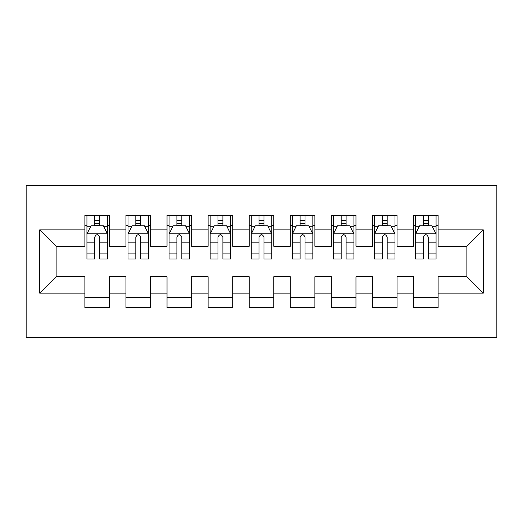 <?xml version="1.0" encoding="UTF-8"?>
<svg xmlns="http://www.w3.org/2000/svg" width="523" height="523" viewBox="0 0 523 523"><rect width="100%" height="100%" fill="white"/><g stroke="black" fill="none" stroke-linecap="round" stroke-linejoin="round"><path stroke-width="0.78" d="M26.15 337.485L496.85 337.485L496.85 185.515L26.15 185.515L26.15 337.485M39.702 293.128L39.702 229.872L84.883 229.872L84.883 246.3L56.131 246.3L56.131 276.7L39.702 293.128L84.883 293.128L84.883 307.707L109.529 307.707L109.529 293.128L125.958 293.128L125.958 307.707L150.604 307.707L150.604 293.128L167.033 293.128L167.033 307.707L191.673 307.707L191.673 293.128L208.102 293.128L208.102 307.707L232.748 307.707L232.748 293.128L249.177 293.128L249.177 307.707L273.823 307.707L273.823 293.128L290.252 293.128L290.252 307.707L314.898 307.707L314.898 293.128L331.327 293.128L331.327 307.707L355.967 307.707L355.967 293.128L372.396 293.128L372.396 307.707L397.042 307.707L397.042 293.128L413.471 293.128L413.471 307.707L438.117 307.707L438.117 276.7L466.869 276.7L466.869 246.3L438.117 246.3L438.117 229.872L483.298 229.872L483.298 293.128L438.117 293.128M438.117 229.872L438.117 215.293L413.471 215.293L413.471 229.872L397.042 229.872L397.042 215.293L372.396 215.293L372.396 229.872L355.967 229.872L355.967 215.293L331.327 215.293L331.327 229.872L314.898 229.872L314.898 215.293L290.252 215.293L290.252 229.872L273.823 229.872L273.823 215.293L249.177 215.293L249.177 229.872L232.748 229.872L232.748 215.293L208.102 215.293L208.102 229.872L191.673 229.872L191.673 215.293L167.033 215.293L167.033 229.872L150.604 229.872L150.604 215.293L125.958 215.293L125.958 229.872L109.529 229.872L109.529 215.293L84.883 215.293L84.883 229.872M397.042 293.128L397.042 276.7L413.471 276.7L413.471 293.128M483.298 229.872L466.869 246.3M355.967 293.128L355.967 276.7L372.396 276.7L372.396 293.128M413.471 229.872L413.471 246.3L397.042 246.3L397.042 229.872M314.898 293.128L314.898 276.7L331.327 276.7L331.327 293.128M372.396 229.872L372.396 246.3L355.967 246.3L355.967 229.872M273.823 293.128L273.823 276.7L290.252 276.7L290.252 293.128M331.327 229.872L331.327 246.3L314.898 246.3L314.898 229.872M232.748 293.128L232.748 276.7L249.177 276.7L249.177 293.128M290.252 229.872L290.252 246.3L273.823 246.3L273.823 229.872M191.673 293.128L191.673 276.7L208.102 276.7L208.102 293.128M249.177 229.872L249.177 246.3L232.748 246.3L232.748 229.872M150.604 293.128L150.604 276.7L167.033 276.7L167.033 293.128M208.102 229.872L208.102 246.3L191.673 246.3L191.673 229.872M109.529 293.128L109.529 276.7L125.958 276.7L125.958 293.128M167.033 229.872L167.033 246.3L150.604 246.3L150.604 229.872M56.131 276.7L84.883 276.7L84.883 293.128M125.958 229.872L125.958 246.3L109.529 246.3L109.529 229.872M413.471 225.563L415.524 225.563M436.064 225.563L438.117 225.563M372.396 225.563L374.448 225.563M394.989 225.563L397.042 225.563M331.327 225.563L333.38 225.563M353.914 225.563L355.967 225.563M290.252 225.563L292.305 225.563M312.839 225.563L314.898 225.563M249.177 225.563L251.23 225.563M271.77 225.563L273.823 225.563M208.102 225.563L210.161 225.563M230.695 225.563L232.748 225.563M167.033 225.563L169.086 225.563M189.62 225.563L191.673 225.563M125.958 225.563L128.011 225.563M148.552 225.563L150.604 225.563M84.883 225.563L86.936 225.563M107.477 225.563L109.529 225.563M84.883 297.437L109.529 297.437M125.958 297.437L150.604 297.437M167.033 297.437L191.673 297.437M208.102 297.437L232.748 297.437M249.177 297.437L273.823 297.437M290.252 297.437L314.898 297.437M331.327 297.437L355.967 297.437M372.396 297.437L397.042 297.437M413.471 297.437L438.117 297.437M39.702 229.872L56.131 246.3M466.869 276.7L483.298 293.128M99.671 220.634L94.741 220.634M107.477 253.884L99.671 253.884L99.671 259.035L107.477 259.035L107.477 233.984L103.371 225.766L91.048 225.766L86.936 233.984L86.936 259.035L94.741 259.035L94.741 253.884L86.936 253.884M86.936 233.984L86.936 215.293M107.477 233.984L107.477 215.293M94.741 225.766L94.741 215.293M99.671 215.293L99.671 225.766M99.671 253.884L99.671 237.063C98.03 233.899 96.389 233.899 94.741 237.063L94.741 253.884M99.671 225.563L94.741 225.563M140.746 220.634L135.817 220.634M148.552 253.884L140.746 253.884L140.746 259.035L148.552 259.035L148.552 233.984L144.44 225.766L132.116 225.766L128.011 233.984L128.011 259.035L135.817 259.035L135.817 253.884L128.011 253.884M128.011 233.984L128.011 215.293M148.552 233.984L148.552 215.293M135.817 225.766L135.817 215.293M140.746 215.293L140.746 225.766M140.746 253.884L140.746 237.063C139.105 233.899 137.464 233.899 135.817 237.063L135.817 253.884M140.746 225.563L135.817 225.563M181.821 220.634L176.892 220.634M189.62 253.884L181.821 253.884L181.821 259.035L189.62 259.035L189.62 233.984L185.515 225.766L173.191 225.766L169.086 233.984L169.086 259.035L176.892 259.035L176.892 253.884L169.086 253.884M169.086 233.984L169.086 215.293M189.62 233.984L189.62 215.293M176.892 225.766L176.892 215.293M181.821 215.293L181.821 225.766M181.821 253.884L181.821 237.063C180.18 233.899 178.533 233.899 176.892 237.063L176.892 253.884M181.821 225.563L176.892 225.563M222.89 220.634L217.96 220.634M230.695 253.884L222.89 253.884L222.89 259.035L230.695 259.035L230.695 233.984L226.59 225.766L214.267 225.766L210.161 233.984L210.161 259.035L217.96 259.035L217.96 253.884L210.161 253.884M210.161 233.984L210.161 215.293M230.695 233.984L230.695 215.293M217.96 225.766L217.96 215.293M222.89 215.293L222.89 225.766M222.89 253.884L222.89 237.063C221.249 233.899 219.608 233.899 217.96 237.063L217.96 253.884M222.89 225.563L217.96 225.563M263.965 220.634L259.035 220.634M271.77 253.884L263.965 253.884L263.965 259.035L271.77 259.035L271.77 233.984L267.658 225.766L255.342 225.766L251.23 233.984L251.23 259.035L259.035 259.035L259.035 253.884L251.23 253.884M251.23 233.984L251.23 215.293M271.77 233.984L271.77 215.293M259.035 225.766L259.035 215.293M263.965 215.293L263.965 225.766M263.965 253.884L263.965 237.063C262.324 233.899 260.683 233.899 259.035 237.063L259.035 253.884M263.965 225.563L259.035 225.563M305.04 220.634L300.11 220.634M312.839 253.884L305.04 253.884L305.04 259.035L312.839 259.035L312.839 233.984L308.733 225.766L296.41 225.766L292.305 233.984L292.305 259.035L300.11 259.035L300.11 253.884L292.305 253.884M292.305 233.984L292.305 215.293M312.839 233.984L312.839 215.293M300.11 225.766L300.11 215.293M305.04 215.293L305.04 225.766M305.04 253.884L305.04 237.063C303.399 233.899 301.751 233.899 300.11 237.063L300.11 253.884M305.04 225.563L300.11 225.563M346.108 220.634L341.179 220.634M353.914 253.884L346.108 253.884L346.108 259.035L353.914 259.035L353.914 233.984L349.809 225.766L337.485 225.766L333.38 233.984L333.38 259.035L341.179 259.035L341.179 253.884L333.38 253.884M333.38 233.984L333.38 215.293M353.914 233.984L353.914 215.293M341.179 225.766L341.179 215.293M346.108 215.293L346.108 225.766M346.108 253.884L346.108 237.063C344.467 233.899 342.827 233.899 341.179 237.063L341.179 253.884M346.108 225.563L341.179 225.563M387.183 220.634L382.254 220.634M394.989 253.884L387.183 253.884L387.183 259.035L394.989 259.035L394.989 233.984L390.884 225.766L378.56 225.766L374.448 233.984L374.448 259.035L382.254 259.035L382.254 253.884L374.448 253.884M374.448 233.984L374.448 215.293M394.989 233.984L394.989 215.293M382.254 225.766L382.254 215.293M387.183 215.293L387.183 225.766M387.183 253.884L387.183 237.063C385.543 233.899 383.902 233.899 382.254 237.063L382.254 253.884M387.183 225.563L382.254 225.563M428.259 220.634L423.329 220.634M436.064 253.884L428.259 253.884L428.259 259.035L436.064 259.035L436.064 233.984L431.952 225.766L419.629 225.766L415.524 233.984L415.524 259.035L423.329 259.035L423.329 253.884L415.524 253.884M415.524 233.984L415.524 215.293M436.064 233.984L436.064 215.293M423.329 225.766L423.329 215.293M428.259 215.293L428.259 225.766M428.259 253.884L428.259 237.063C426.618 233.899 424.977 233.899 423.329 237.063L423.329 253.884M428.259 225.563L423.329 225.563M107.372 233.774L87.04 233.774M86.936 226.256L90.799 226.256M103.613 226.256L107.477 226.256M94.741 242.875L86.936 242.875M107.477 242.875L99.671 242.875M99.671 223.249L94.741 223.249M148.447 233.774L128.115 233.774M128.011 226.256L131.874 226.256M144.688 226.256L148.552 226.256M135.817 242.875L128.011 242.875M148.552 242.875L140.746 242.875M140.746 223.249L135.817 223.249M189.522 233.774L169.191 233.774M169.086 226.256L172.943 226.256M185.763 226.256L189.62 226.256M176.892 242.875L169.086 242.875M189.62 242.875L181.821 242.875M181.821 223.249L176.892 223.249M230.591 233.774L210.259 233.774M210.161 226.256L214.018 226.256M226.832 226.256L230.695 226.256M217.96 242.875L210.161 242.875M230.695 242.875L222.89 242.875M222.89 223.249L217.96 223.249M271.666 233.774L251.334 233.774M251.23 226.256L255.093 226.256M267.907 226.256L271.77 226.256M259.035 242.875L251.23 242.875M271.77 242.875L263.965 242.875M263.965 223.249L259.035 223.249M312.741 233.774L292.409 233.774M292.305 226.256L296.168 226.256M308.982 226.256L312.839 226.256M300.11 242.875L292.305 242.875M312.839 242.875L305.04 242.875M305.04 223.249L300.11 223.249M353.81 233.774L333.478 233.774M333.38 226.256L337.237 226.256M350.057 226.256L353.914 226.256M341.179 242.875L333.38 242.875M353.914 242.875L346.108 242.875M346.108 223.249L341.179 223.249M394.885 233.774L374.553 233.774M374.448 226.256L378.312 226.256M391.126 226.256L394.989 226.256M382.254 242.875L374.448 242.875M394.989 242.875L387.183 242.875M387.183 223.249L382.254 223.249M435.96 233.774L415.628 233.774M415.524 226.256L419.387 226.256M432.201 226.256L436.064 226.256M423.329 242.875L415.524 242.875M436.064 242.875L428.259 242.875M428.259 223.249L423.329 223.249"/></g></svg>
